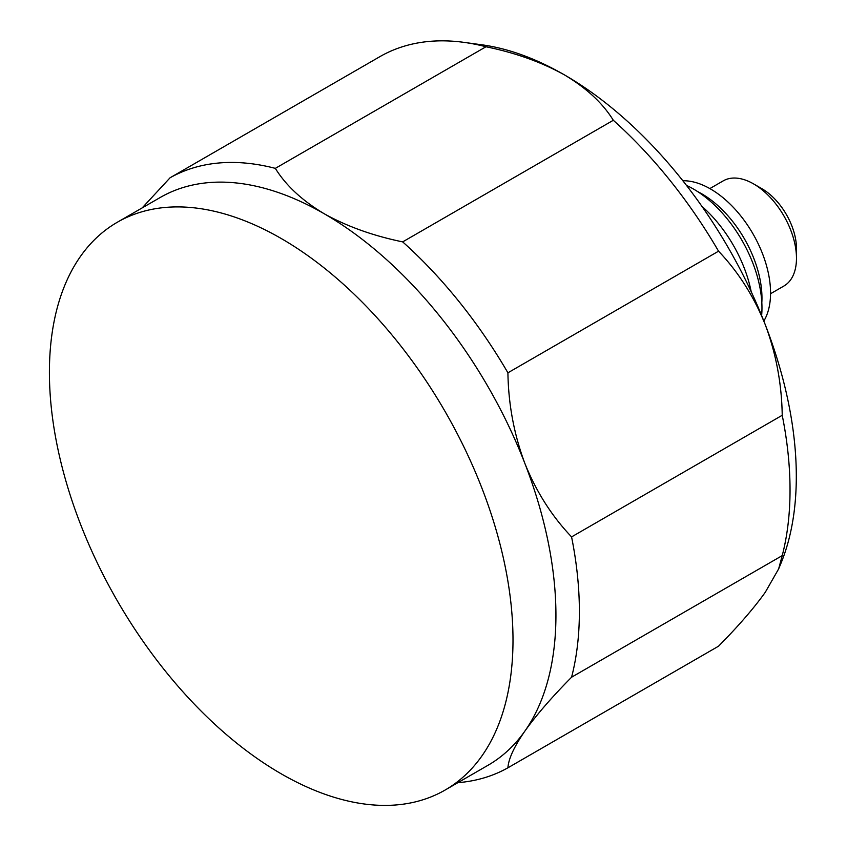 <?xml version="1.0" encoding="UTF-8"?>
<svg xmlns="http://www.w3.org/2000/svg" width="847" height="847" viewBox="0 0 847 847"><rect width="100%" height="100%" fill="white"/><g stroke="black" fill="none" stroke-linecap="round" stroke-linejoin="round"><path stroke-width="1.27" d="M778.647 568.898L782.226 555.611L571.577 677.219C551.926 697.081 536.363 715.037 524.875 731.099C514.171 746.609 508.518 758.848 507.914 767.806L718.552 646.187C738.203 626.325 753.766 608.368 765.254 592.318L778.647 568.898L781.05 563.107A327.81 189.262 -120 0 0 765.254 324.655C753.872 296.386 738.298 271.898 718.552 251.188A339.954 196.271 -120 0 0 613.313 120.274C602.768 103.207 586.505 88.088 564.515 74.928C541.752 62.244 515.569 52.853 485.977 46.754L275.328 168.362C285.873 185.44 302.146 200.548 324.136 213.709A327.81 189.262 -120 0 0 160.231 197.478L117.299 222.263A327.81 189.262 -120 0 0 67.051 484.939A327.81 189.262 -120 0 0 281.204 773.809A327.81 189.262 -120 0 0 445.109 790.05A327.81 189.262 -120 0 0 445.109 411.526A327.81 189.262 -120 0 0 117.299 222.263M275.328 168.362A339.954 196.271 -120 0 0 170.088 177.764L142.169 207.907M324.136 213.709C346.889 226.393 373.072 235.784 402.674 241.882A339.954 196.271 -120 0 1 507.914 372.807C508.412 404.294 514.065 434.511 524.875 463.436A327.81 189.262 -120 0 0 324.136 213.709M571.577 677.219A339.954 196.271 -120 0 0 571.577 536.903C551.831 516.194 536.257 491.705 524.875 463.436A327.81 189.262 -120 0 1 524.875 731.099A327.81 189.262 -120 0 1 488.041 765.264L445.109 790.05M457.888 782.67A339.954 196.271 -120 0 0 507.914 767.806M485.977 46.754A339.954 196.271 -120 0 0 463.87 42.35A339.954 196.271 -120 0 0 380.737 56.156L170.088 177.764M613.313 120.274L402.674 241.882M718.552 251.188L507.914 372.807M782.226 555.611A339.954 196.271 -120 0 0 782.226 415.284L571.577 536.903M782.226 415.284C781.728 383.797 776.064 353.591 765.254 324.655A327.81 189.262 -120 0 0 564.515 74.928A327.81 189.262 -120 0 0 481.805 44.796L463.87 42.35M763.835 321.034A84.986 49.073 -120 0 0 752.951 233.793A84.986 49.073 -120 0 0 682.841 180.75M761.633 315.56A97.13 56.082 -120 0 0 686.483 185.387M751.194 291.696A97.13 56.082 -120 0 0 701.93 206.361M770.558 293.729L783.899 286.021A60.709 35.045 -120 0 0 796.476 258.229L796.476 248.51A48.798 28.173 -120 0 0 761.972 188.743L753.555 183.884A60.709 35.045 -120 0 0 723.2 180.877L709.85 188.585M796.476 258.229A60.709 35.045 -120 0 0 753.555 183.884M761.824 302.686A84.986 49.073 -120 0 0 697.727 191.655"/></g></svg>

